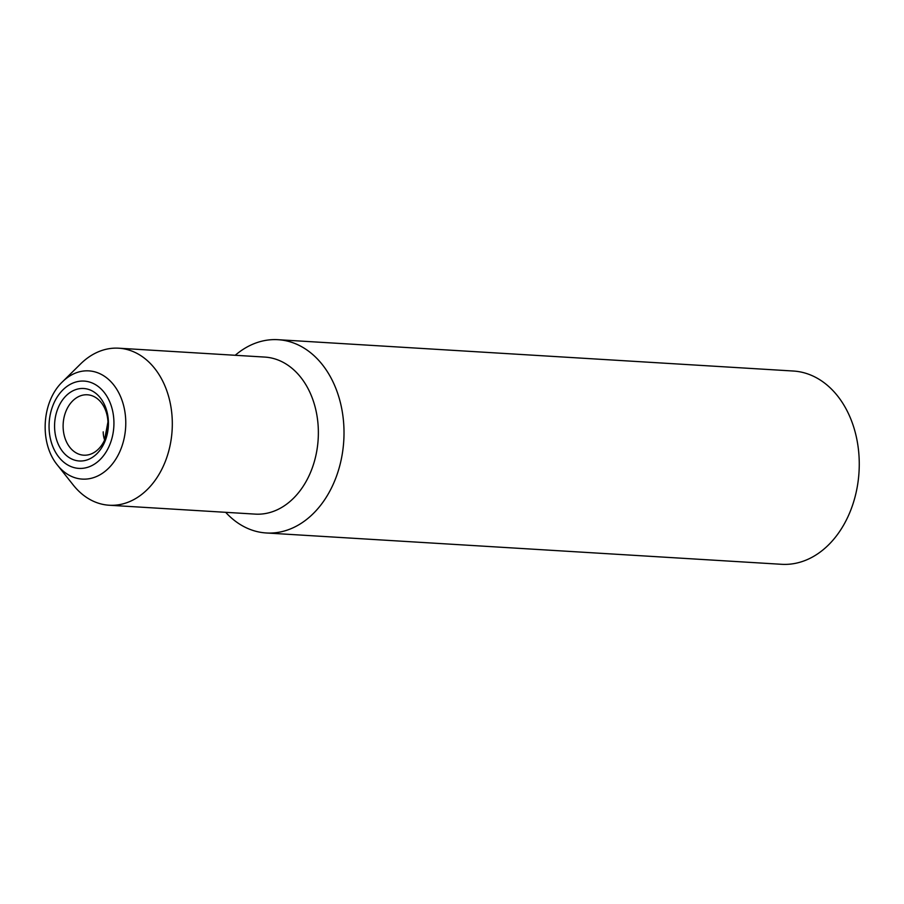 <?xml version="1.0" encoding="UTF-8"?>
<svg xmlns="http://www.w3.org/2000/svg" width="904" height="904" viewBox="0 0 904 904"><rect width="100%" height="100%" fill="white"/><g stroke="black" fill="none" stroke-linecap="round" stroke-linejoin="round"><path stroke-width="1.36" d="M103.214 431.841A19.368 12.023 64.4 0 0 104.604 440.022M78.727 396.551A30.25 22.408 93.5 0 1 87.394 394.788A30.25 22.408 93.5 0 1 107.858 420.462A30.25 22.408 93.5 0 1 92.389 453.424A30.25 22.408 93.5 0 1 83.722 455.187A30.25 22.408 93.5 0 1 63.257 429.524A30.25 22.408 93.5 0 1 78.727 396.551M235.221 355.283A96.818 71.721 93.5 0 1 250.329 345.328A96.818 71.721 93.5 0 1 278.059 339.701L793.305 371.024A96.818 71.721 93.5 0 1 858.8 453.164A96.818 71.721 93.5 0 1 809.283 558.672A96.818 71.721 93.5 0 1 781.553 564.299L266.307 532.976A96.818 71.721 93.5 0 1 225.672 512.319M278.059 339.701A96.818 71.721 93.5 0 1 343.554 421.84A96.818 71.721 93.5 0 1 294.026 527.337A96.818 71.721 93.5 0 1 266.307 532.976M62.568 381.714L80.603 363.916A78.659 58.274 93.5 0 1 96.208 352.775A78.659 58.274 93.5 0 1 118.729 348.198L264.782 357.08A78.659 58.274 93.5 0 1 317.993 423.818A78.659 58.274 93.5 0 1 277.765 509.54A78.659 58.274 93.5 0 1 255.233 514.116L109.181 505.234A78.659 58.274 93.5 0 1 73.235 485.007L57.494 465.164C39.121 443.016 41.64 401.478 62.568 381.714A54.206 40.16 93.5 0 1 73.326 374.03A54.206 40.16 93.5 0 1 123.871 406.619A54.206 40.16 93.5 0 1 97.79 475.945A54.206 40.16 93.5 0 1 57.494 465.164M118.729 348.198A78.659 58.274 93.5 0 1 171.941 414.936A78.659 58.274 93.5 0 1 131.713 500.658A78.659 58.274 93.5 0 1 109.181 505.234M73.303 390.618A36.307 26.894 93.5 0 1 107.158 412.439A36.307 26.894 93.5 0 1 89.688 458.87A36.307 26.894 93.5 0 1 55.845 437.039A36.307 26.894 93.5 0 1 73.303 390.618M104.446 440.372L107.96 421.953M71.631 383.635A43.731 32.397 -86.5 0 0 50.59 439.559A43.731 32.397 -86.5 0 0 91.372 465.842A43.731 32.397 -86.5 0 0 112.401 409.93A43.731 32.397 -86.5 0 0 71.631 383.635"/></g></svg>
